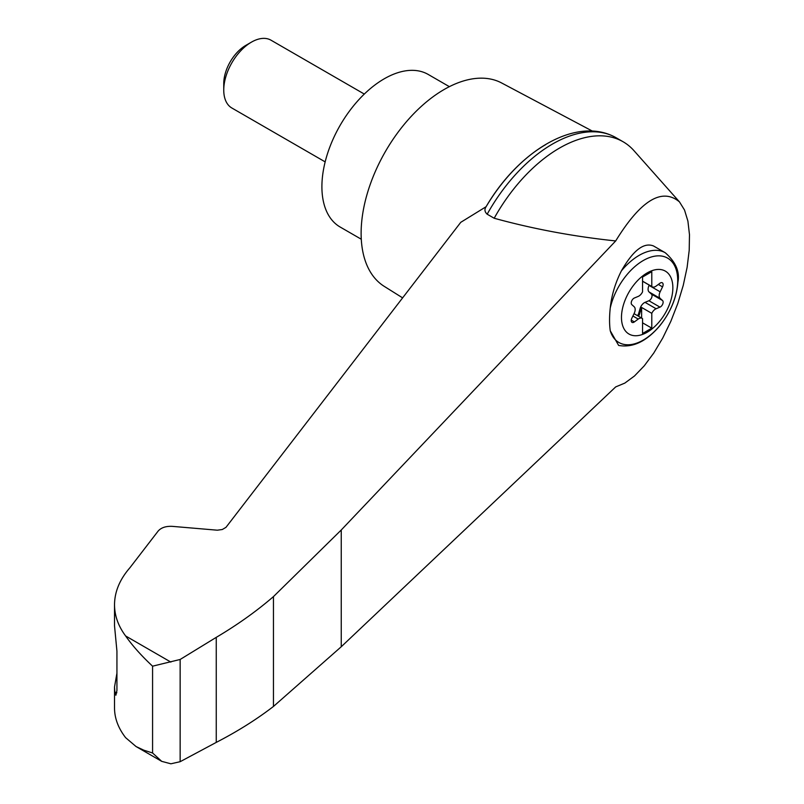 <?xml version="1.0" encoding="UTF-8"?>
<svg xmlns="http://www.w3.org/2000/svg" width="804" height="804" viewBox="0 0 804 804"><rect width="100%" height="100%" fill="white"/><g stroke="black" fill="none" stroke-linecap="round" stroke-linejoin="round"><path stroke-width="1.21" d="M615.693 386.905L624.849 383.086L634.487 375.981L644.245 365.84L653.783 353.026L662.757 338.002L670.848 321.309L677.762 303.55L683.249 285.36L687.108 267.39L689.209 250.285L689.48 234.667L687.902 221.09L684.526 210.035L679.491 201.915C661.973 187.322 640.708 200.327 615.693 240.939L341.248 529.997L273.46 596.598L273.46 706.445L341.248 646.748L615.693 386.905M679.491 201.915L633.974 150.68A127.233 73.455 120 0 0 623.13 141.775A127.233 73.455 120 0 0 494.189 218.246C533.032 228.929 573.533 236.497 615.693 240.939M273.46 596.598C256.516 611.231 237.441 624.819 216.256 637.361L180.146 659.471L152.579 666.184C141.343 655.682 132.358 645.612 125.625 635.964C118.278 626.085 114.58 615.683 114.52 604.749L114.52 625.834L116.932 651.119L116.932 690.525L115.887 695.239L114.841 692.073L114.52 686.978L114.52 708.073C114.58 718.294 118.278 728.163 125.625 737.67L136.047 746.534L161.704 761.348L170.88 763.8L180.146 761.7L216.256 742.394C237.441 731.469 256.516 719.49 273.46 706.445M114.52 604.749C114.62 591.744 119.766 579.403 129.946 567.704L158.187 531.012C161.242 527.605 165.936 526.057 172.277 526.359L217.351 530.198L222.316 529.504L225.974 527.354L460.772 222.316L486.088 206.718M647.17 332.243A36.331 20.974 -60 0 1 622.557 308.274A36.331 20.974 -60 0 1 652.124 270.616A36.331 20.974 -60 0 1 672.737 290.686A36.331 20.974 -60 0 1 647.17 332.243M638.225 296.405A6.522 3.769 120 0 0 642.557 291.832L642.557 277.008L651.783 271.682L651.783 286.495A6.522 3.769 120 0 0 652.215 286.827A6.522 3.769 120 0 0 656.114 286.083L659.973 283.229A3.919 2.261 120 0 1 662.315 282.787A3.919 2.261 120 0 1 662.536 286.877L660.144 291.812A6.522 3.769 120 0 0 660.144 298.364L662.536 300.525A3.919 2.261 120 0 1 662.757 303.972A3.919 2.261 120 0 1 659.973 307.138L656.114 308.746A6.522 3.769 120 0 0 651.783 313.329L651.783 328.153L642.557 333.479L642.557 318.655A6.522 3.769 120 0 0 642.125 318.334A6.522 3.769 120 0 0 638.225 319.077L634.366 321.922A3.919 2.261 120 0 1 632.024 322.374A3.919 2.261 120 0 1 631.803 318.273L634.195 313.339A6.522 3.769 120 0 0 634.195 306.786L631.803 304.626A3.919 2.261 120 0 1 631.592 301.188A3.919 2.261 120 0 1 634.366 298.013L638.225 296.405M642.557 281.169L651.783 286.495M665.27 252.757C675.772 262.003 679.983 271.812 677.913 282.204C676.697 297.621 670.667 312.133 659.843 325.721C646.577 341.398 632.838 347.971 618.638 345.429L610.256 330.776A70.38 28.733 -71.6 0 1 610.256 307.952C611.613 295.168 615.331 282.807 621.402 270.868C633.11 250.396 643.823 242.104 653.511 245.964L665.27 252.757A52.2 30.14 -60 0 0 621.402 270.868M545.665 144.64A121.655 70.239 120 0 0 486.098 206.718C484.289 209.402 484.651 211.894 487.174 214.206L494.189 218.246M592.387 131.102L501.656 82.983A117.444 67.807 120 0 0 444.17 89.475A117.444 67.807 120 0 0 367.78 191.865A117.444 67.807 120 0 0 384.242 286.365L402.623 297.872M114.52 686.978L116.932 673.189M136.047 746.534L143.836 750.202L152.579 752.986L161.704 761.348M180.146 659.471L180.146 761.7M216.256 637.361L216.256 742.394M623.13 141.775L616.115 137.735A127.233 73.455 120 0 0 612.306 135.786C572.86 117.615 517.515 152.72 486.038 206.819L486.098 206.718M612.306 135.786A127.233 73.455 120 0 0 487.174 214.206M449.366 86.661L428.23 74.46A88.088 50.853 120 0 0 384.191 78.822A88.088 50.853 120 0 0 326.645 156.448A88.088 50.853 120 0 0 340.152 227.029L361.287 239.23M325.158 161.875L231.864 108.007A39.145 22.602 -60 0 1 223.753 90.088A39.145 22.602 -60 0 1 251.441 42.14A39.145 22.602 -60 0 1 271.018 40.2L364.312 94.068M223.753 90.088L223.753 83.546A31.145 17.979 -60 0 1 245.783 45.406L251.441 42.14M637.532 315.671A3.919 2.261 120 0 0 638.667 313.48L640.125 308.465A6.522 3.769 120 0 1 645.039 302.354L648.898 300.746A3.919 2.261 120 0 0 651.682 297.58A3.919 2.261 120 0 0 651.461 294.133L649.069 291.973A6.522 3.769 120 0 1 649.069 285.42L649.22 285.098M641.632 318.042L641.632 307.47L651.783 313.329M641.632 307.47A6.522 3.769 120 0 0 641.049 308.997L639.582 314.012A3.919 2.261 120 0 1 638.446 316.203M642.557 322.826L651.783 328.153M610.256 307.952A48.722 28.13 -60 0 1 663.29 256.386A48.722 28.13 -60 0 1 663.29 321.108A48.722 28.13 -60 0 1 610.256 330.776M170.88 662.094L125.625 635.964M152.579 666.184L152.579 752.986M114.841 692.073L116.841 692.736M341.248 529.997L341.248 646.748M649.069 285.42L660.144 291.812M649.069 291.973L660.144 298.364M651.461 294.133L662.536 300.525M648.898 300.746L659.973 307.138M645.039 302.354L656.114 308.746M640.125 308.465L641.049 308.997M638.667 313.48L639.582 314.012M632.909 316.002L638.225 319.077M631.24 320.123L634.366 321.922M658.325 284.445L662.536 286.877M642.125 318.334L634.044 313.661M652.215 286.827L642.557 281.249"/></g></svg>
